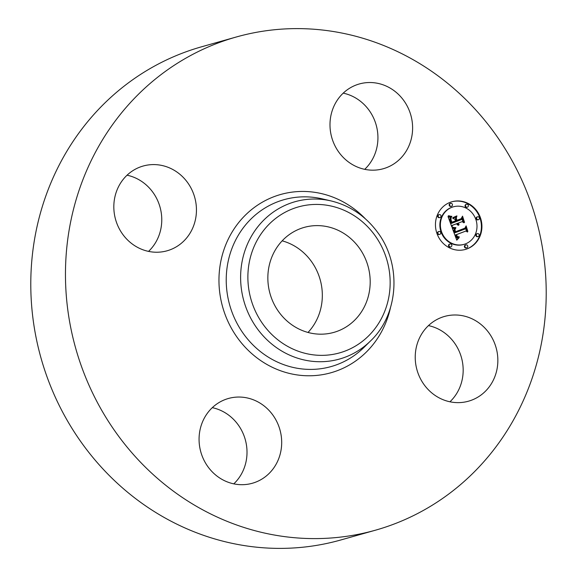 <?xml version="1.0" encoding="UTF-8"?>
<svg xmlns="http://www.w3.org/2000/svg" width="577" height="577" viewBox="0 0 577 577"><rect width="100%" height="100%" fill="white"/><g stroke="black" fill="none" stroke-linecap="round" stroke-linejoin="round"><path stroke-width="0.87" d="M431.178 323.264A44.04 41.09 -105.8 0 1 444.586 316.427A44.04 41.09 -105.8 0 1 493.234 340.105A44.04 41.09 -105.8 0 1 481.903 394.365A44.04 41.09 -105.8 0 1 468.495 401.195A44.04 41.09 -105.8 0 1 419.847 377.524A44.04 41.09 -105.8 0 1 431.178 323.264M428.459 325.608A44.04 41.09 -105.8 0 1 461.405 357.437A44.04 41.09 -105.8 0 1 449.945 401.794M375.396 530.213L340.718 540A256.224 239.051 -105.8 0 1 81.429 442.537A256.224 239.051 -105.8 0 1 201.604 46.787L236.281 37A256.224 239.051 -105.8 0 1 495.571 134.463A256.224 239.051 -105.8 0 1 375.396 530.213A256.224 239.051 -105.8 0 1 116.107 432.757A256.224 239.051 -105.8 0 1 236.281 37M278.626 311.645A54.548 50.891 -105.8 0 1 304.209 227.396A54.548 50.891 -105.8 0 1 359.406 248.139A54.548 50.891 -105.8 0 1 333.823 332.395A54.548 50.891 -105.8 0 1 278.626 311.645M282.167 240.833A54.548 50.891 -105.8 0 1 311.551 261.641A54.548 50.891 -105.8 0 1 308.01 332.453M212.293 407.665A44.04 41.09 -105.8 0 1 238.308 425.018A44.04 41.09 -105.8 0 1 233.786 483.858M127.055 175.206A44.04 41.09 -105.8 0 1 160.002 207.035A44.04 41.09 -105.8 0 1 148.541 251.392M343.214 93.142A44.04 41.09 -105.8 0 1 369.23 110.495A44.04 41.09 -105.8 0 1 364.707 169.335M338.692 151.982A44.04 41.09 -105.8 0 1 359.348 83.961A44.04 41.09 -105.8 0 1 403.907 100.715A44.04 41.09 -105.8 0 1 383.258 168.736A44.04 41.09 -105.8 0 1 338.692 151.982M180.5 243.956A44.04 41.09 -105.8 0 1 167.092 250.793A44.04 41.09 -105.8 0 1 118.444 227.114A44.04 41.09 -105.8 0 1 129.775 172.855A44.04 41.09 -105.8 0 1 143.183 166.025A44.04 41.09 -105.8 0 1 191.831 189.696A44.04 41.09 -105.8 0 1 180.5 243.956M272.986 415.238A44.04 41.09 -105.8 0 1 252.329 483.259A44.04 41.09 -105.8 0 1 207.77 466.504A44.04 41.09 -105.8 0 1 228.42 398.483A44.04 41.09 -105.8 0 1 272.986 415.238M450.168 202.339A24.775 23.109 -105.8 0 1 451.964 201.741A24.775 23.109 -105.8 0 1 480.641 218.337A24.775 23.109 -105.8 0 1 467.211 248.831A24.775 23.109 -105.8 0 1 465.415 249.43A24.775 23.109 -105.8 0 1 436.739 232.834A24.775 23.109 -105.8 0 1 450.168 202.339M451.971 207.273A19.517 18.212 -105.8 0 1 453.392 206.804A19.517 18.212 -105.8 0 1 475.982 219.88A19.517 18.212 -105.8 0 1 465.408 243.905A19.517 18.212 -105.8 0 1 463.987 244.367A19.517 18.212 -105.8 0 1 441.398 231.298A19.517 18.212 -105.8 0 1 451.971 207.273M452.382 228.059L455.621 228.42L454.315 230.173L454.921 232.747L465.206 228.982L465.798 227.396L467.5 232.041L465.87 231.038L456.472 234.601L457.337 236.426L459.061 237.003L457.402 236.844L456.263 234.81L455.758 234.875L457.114 237.493L459.169 237.587L456.775 240.169L452.245 228.095M452.808 227.244L455.895 227.893L452.563 227.309M455.015 229.516L455.433 231.759L464.932 228.16L466.115 225.874L467.853 231.391L466.065 226.53L465.12 228.434L455.275 232.17L454.878 229.552M448.012 216.555L451.459 217.147L450.255 219.448L451.416 223.4L455.837 221.719L455.606 221.099L451.704 222.578L450.709 219.491L451.12 217.991L450.954 219.577L451.87 222.232L455.513 220.847L454.95 219.31L452.757 218.294L456.717 216.793L455.772 219.094L456.631 221.417L461.391 219.613L462.141 217.846L463.973 222.83L462.134 221.64L458.073 223.184L458.996 224.619L457.821 223.285L457.373 223.45L458.657 225.254L457.438 224.886L456.58 223.753L452.592 225.268L451.878 227.1L448.012 216.555M448.718 215.726L451.813 216.555L448.293 215.841M456.897 215.877L452.772 217.745L456.897 215.877M457.099 220.241L461.146 218.712L462.552 216.137L464.543 222.369L462.502 216.808L461.355 218.921L456.941 220.594L456.335 218.164L456.84 220.32M438.852 231.514A1.5 1.399 -105.8 0 1 440.698 232.481A1.5 1.399 -105.8 0 1 439.775 234.37A1.5 1.399 -105.8 0 1 438.852 231.514M450.55 203.392A1.5 1.399 -105.8 0 1 452.397 204.366A1.5 1.399 -105.8 0 1 451.481 206.249A1.5 1.399 -105.8 0 1 450.55 203.392M439.119 214.666A1.5 1.399 -105.8 0 1 440.965 215.639A1.5 1.399 -105.8 0 1 440.042 217.522A1.5 1.399 -105.8 0 1 439.119 214.666M477.496 216.844A1.5 1.399 -105.8 0 1 479.343 217.81A1.5 1.399 -105.8 0 1 478.42 219.693A1.5 1.399 -105.8 0 1 477.496 216.844M466.447 204.294A1.5 1.399 -105.8 0 1 468.293 205.268A1.5 1.399 -105.8 0 1 467.377 207.15A1.5 1.399 -105.8 0 1 466.447 204.294M466.829 247.778A1.5 1.399 -105.8 0 1 464.983 246.805A1.5 1.399 -105.8 0 1 465.906 244.922A1.5 1.399 -105.8 0 1 466.829 247.778M450.933 246.877A1.5 1.399 -105.8 0 1 449.086 245.91A1.5 1.399 -105.8 0 1 450.01 244.021A1.5 1.399 -105.8 0 1 450.933 246.877M478.261 236.505A1.5 1.399 -105.8 0 1 476.414 235.531A1.5 1.399 -105.8 0 1 477.338 233.649A1.5 1.399 -105.8 0 1 478.261 236.505M456.58 223.753L452.072 225.412L451.654 226.487M457.821 223.285L456.854 223.595L457.02 224.092L457.9 225.08L458.6 225.037M462.134 221.64L457.561 223.357M461.831 218.568L463.216 222.347M456.176 216.995L455.253 219.238L456.111 221.568L456.631 221.417M455.606 221.099L451.69 222.534M448.141 216.909L450.933 217.291L449.743 219.794L450.897 223.544L451.416 223.4M452.592 225.268L452.072 225.412M458.787 225.124L458.383 225.239M458.419 224.936L457.9 225.08M458.261 224.828L457.741 224.972M458.109 224.705L457.59 224.857M457.972 224.576L457.453 224.72M457.842 224.431L457.323 224.583M457.734 224.28L457.208 224.431M457.633 224.121L457.107 224.265M457.539 223.948L457.02 224.092M457.467 223.761L456.948 223.912M457.417 223.609L456.897 223.753M457.373 223.45L456.854 223.595M459.126 224.352L458.715 224.467M458.975 224.265L458.592 224.381M458.838 224.179L458.47 224.28M458.073 223.184L457.554 223.335M455.772 219.094L455.253 219.238M451.286 223.018L450.767 223.162M450.933 222.03L450.413 222.174M450.709 221.453L450.19 221.604M450.608 221.15L450.082 221.294M450.514 220.861L449.995 221.013M450.435 220.587L449.916 220.739M450.37 220.335L449.851 220.479M450.32 220.089L449.8 220.234M450.284 219.859L449.764 220.01M450.262 219.649L449.743 219.794M450.255 219.448L449.735 219.599M450.262 219.267L449.735 219.411M450.276 219.101L449.757 219.246M450.32 218.935L449.793 219.087M450.37 218.77L449.851 218.914M450.442 218.589L449.923 218.733M450.536 218.402L450.017 218.553M450.644 218.214L450.125 218.358M450.767 218.012L450.248 218.156M450.911 217.803L450.392 217.955M451.077 217.594L450.558 217.738M451.257 217.37L450.738 217.522M451.459 217.147L450.933 217.291M450.421 217.089L449.901 217.24M450.248 217.075L449.728 217.226M450.089 217.06L449.57 217.212M449.937 217.046L449.418 217.19M449.671 217.01L449.151 217.154M449.447 216.966L448.928 217.118M449.194 216.909L448.675 217.053M449.05 216.873L448.531 217.017M448.899 216.829L448.379 216.981M448.74 216.786L448.221 216.93M458.643 237.731L456.659 239.852M455.758 234.875L455.239 235.019L456.457 237.536L458.931 237.652M457.604 236.952L458.758 237.06M465.87 231.038L455.981 234.846M465.502 228.175L466.757 231.579M452.318 228.29L455.102 228.564L453.76 230.634L454.402 232.899L454.921 232.747M457.287 239.585L456.768 239.729M457.532 239.304L457.013 239.455M457.785 239.044L457.265 239.188M458.03 238.791L457.503 238.936M458.268 238.546L457.749 238.698M458.506 238.323L457.987 238.467M458.744 238.106L458.225 238.251M458.982 237.897L458.463 238.049M458.708 237.71L458.181 237.854M458.491 237.746L457.972 237.89M458.282 237.767L457.763 237.919M458.088 237.774L457.568 237.926M457.9 237.767L457.381 237.919M457.727 237.746L457.208 237.89M457.561 237.702L457.034 237.854M457.402 237.652L456.883 237.796M457.258 237.58L456.732 237.724M457.114 237.493L456.595 237.637M456.984 237.385L456.457 237.536M456.847 237.262L456.328 237.407M456.724 237.118L456.205 237.27M456.602 236.959L456.082 237.104M456.486 236.779L455.967 236.931M456.378 236.584L455.852 236.729M456.27 236.368L455.751 236.512M456.162 236.13L455.642 236.281M456.068 235.878L455.549 236.029M455.996 235.69L455.477 235.834M455.938 235.495L455.412 235.64M455.873 235.293L455.354 235.438M455.816 235.084L455.296 235.228M459.191 236.685L458.672 236.83M458.996 236.736L458.477 236.88M458.809 236.772L458.289 236.923M458.636 236.801L458.116 236.945M458.47 236.815L457.95 236.967M458.311 236.822L457.792 236.967M458.023 236.794L457.561 236.931M457.77 236.721L457.388 236.83M456.472 234.601L455.953 234.752M454.835 232.574L454.315 232.719M454.763 232.394L454.243 232.538M454.683 232.214L454.164 232.358M454.611 232.033L454.092 232.178M454.546 231.853L454.027 231.997M454.467 231.629L453.948 231.781M454.409 231.42L453.89 231.565M454.359 231.218L453.839 231.363M454.315 231.024L453.796 231.168M454.294 230.836L453.774 230.98M454.279 230.656L453.76 230.807M454.279 230.49L453.76 230.634M454.294 230.331L453.767 230.475M454.315 230.173L453.796 230.324M454.351 230.028L453.832 230.18M454.402 229.891L453.883 230.035M454.467 229.754L453.948 229.898M454.546 229.61L454.027 229.754M454.647 229.473L454.128 229.617M454.755 229.329L454.236 229.473M454.885 229.192L454.366 229.336M455.022 229.047L454.503 229.192M455.181 228.91L454.662 229.055M455.354 228.766L454.835 228.91M455.534 228.629L455.015 228.773M455.621 228.42L455.102 228.564M455.419 228.427L454.9 228.571M455.224 228.427L454.705 228.579M455.037 228.427L454.517 228.579M454.856 228.427L454.337 228.571M454.676 228.42L454.157 228.564M454.503 228.405L453.984 228.557M454.337 228.391L453.818 228.542M454.178 228.377L453.652 228.521M454.02 228.355L453.5 228.506M453.868 228.333L453.349 228.478M456.371 216.079L452.779 217.688M456.854 216.195L456.335 216.339M453.06 227.309L455.368 227.886M455.88 227.59L455.361 227.742M455.448 227.583L454.928 227.727M455.044 227.562L454.517 227.713M454.654 227.54L454.135 227.684M454.294 227.504L453.774 227.655M453.948 227.468L453.428 227.612M453.63 227.425L453.111 227.569M453.334 227.367L452.815 227.511M449.512 215.986L451.315 216.584M451.863 216.296L451.344 216.44M451.567 216.31L451.048 216.454M451.257 216.303L450.738 216.454M450.933 216.281L450.413 216.425M450.601 216.238L450.082 216.382M450.248 216.173L449.728 216.317M449.887 216.087L449.368 216.238M449.122 215.863L448.646 216M464.781 228.218L455.26 232.127M465.12 228.434L464.6 228.586M460.994 218.762L456.926 220.551M461.355 218.921L460.828 219.065M462.502 216.808L462.127 216.909M465.156 249.502A24.775 23.109 74.2 0 0 466.692 248.983A24.775 23.109 74.2 0 0 480.165 218.625A24.775 23.109 74.2 0 0 451.704 201.82M453.392 206.804L452.873 206.948A19.517 18.212 74.2 0 0 451.452 207.417A19.517 18.212 74.2 0 0 440.878 231.442A19.517 18.212 74.2 0 0 463.468 244.518L463.987 244.367M438.549 231.601A1.5 1.399 74.2 0 0 437.517 233.505A1.5 1.399 74.2 0 0 439.364 234.478M450.255 203.479A1.5 1.399 74.2 0 0 449.216 205.39A1.5 1.399 74.2 0 0 451.07 206.357M438.823 214.752A1.5 1.399 74.2 0 0 437.784 216.663A1.5 1.399 74.2 0 0 439.631 217.637M477.201 216.923A1.5 1.399 74.2 0 0 476.162 218.834A1.5 1.399 74.2 0 0 478.008 219.808M466.151 204.381A1.5 1.399 74.2 0 0 465.112 206.292A1.5 1.399 74.2 0 0 466.966 207.258M465.495 245.045A1.5 1.399 74.2 0 0 464.463 246.956A1.5 1.399 74.2 0 0 466.31 247.922M449.598 244.143A1.5 1.399 74.2 0 0 448.567 246.054A1.5 1.399 74.2 0 0 450.413 247.021M476.927 233.772A1.5 1.399 74.2 0 0 475.895 235.683A1.5 1.399 74.2 0 0 477.742 236.649M370.578 340.899L364.073 347.318A86.701 80.888 -105.8 0 1 243.357 333.593A86.701 80.888 -105.8 0 1 238.027 235.719A86.701 80.888 -105.8 0 1 322.197 198.863L331.104 200.933C350.268 205.65 365.89 216.288 377.978 232.848C401.895 264.98 398.606 314.436 370.578 340.899A81.746 76.265 -105.8 0 1 256.765 327.96A81.746 76.265 -105.8 0 1 251.738 235.683A81.746 76.265 -105.8 0 1 331.104 200.933M390.463 307.721A92.616 86.406 -105.8 0 1 324.49 374.293A92.616 86.406 -105.8 0 1 237.262 337.523A92.616 86.406 -105.8 0 1 247.367 213.23A92.616 86.406 -105.8 0 1 365.392 218.834M375.173 235.755A75.832 70.747 -105.8 0 1 362.688 341.108A75.832 70.747 -105.8 0 1 262.867 324.036A75.832 70.747 -105.8 0 1 275.344 218.676A75.832 70.747 -105.8 0 1 375.173 235.755M451.236 217.132L450.716 217.284M451.019 217.125L450.493 217.269M450.81 217.118L450.284 217.262M450.608 217.103L450.089 217.248M448.574 216.736L448.127 216.858M438.441 231.622L438.96 231.478M439.256 234.514L439.775 234.37M450.139 203.508L450.666 203.356M450.954 206.393L451.481 206.249M438.708 214.781L439.227 214.63M439.523 217.673L440.042 217.522M477.085 216.952L477.605 216.808M477.9 219.844L478.42 219.693M466.036 204.402L466.562 204.258M466.851 207.294L467.377 207.15M466.202 247.959L466.721 247.814M465.387 245.066L465.906 244.922M450.298 247.057L450.825 246.913M449.483 244.172L450.01 244.021M477.633 236.685L478.153 236.541M476.818 233.793L477.338 233.649"/></g></svg>
